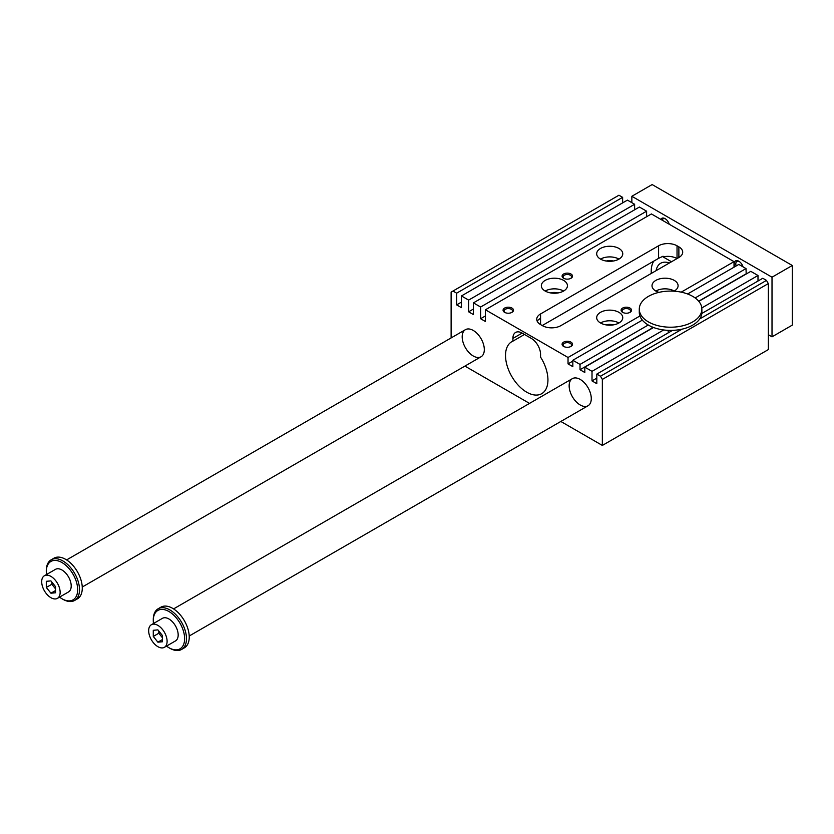 <?xml version="1.0" encoding="UTF-8"?>
<svg xmlns="http://www.w3.org/2000/svg" width="834" height="834" viewBox="0 0 834 834"><rect width="100%" height="100%" fill="white"/><g stroke="black" fill="none" stroke-linecap="round" stroke-linejoin="round"><path stroke-width="1.25" d="M766.477 280.391L768.322 283.591L602.346 379.418L600.501 376.228L682.024 329.159A31.296 18.067 0 0 0 699.716 318.942L766.477 280.391L762.797 278.264L701.821 313.469A31.296 18.067 0 0 0 701.874 312.343L701.874 309.143A31.296 18.067 0 0 0 670.578 291.076A31.296 18.067 0 0 0 639.282 309.143A31.296 18.067 0 0 0 648.445 321.924A31.296 18.067 0 0 0 682.556 325.833A31.296 18.067 0 0 0 701.874 309.143M699.716 318.942A31.296 18.067 0 0 0 701.821 313.469M734.024 267.193L734.024 261.657L651.406 213.952L485.419 309.779L485.419 321.497L480.624 318.724L485.419 315.961M687.612 293.985L738.82 264.42L746.013 268.579L746.19 274.011M698.819 301.355L750.808 271.342L758.002 275.501L758.002 281.037M768.322 283.591L768.322 349.602L602.346 445.429L560.823 421.462M622.633 197.345L456.646 293.172L452.966 291.045L618.943 195.219L622.633 197.345L622.633 202.881M634.622 204.267L468.635 300.094L461.442 295.945L627.429 200.118L634.622 204.267L634.622 209.803M646.611 211.19L480.624 307.016L473.431 302.867L639.417 207.03L646.611 211.19L646.611 216.725M580.026 364.406L572.833 360.257L642.336 320.131A31.296 18.067 0 0 0 648.268 325.01L580.026 364.406L580.026 369.733L584.822 372.496L584.822 367.168L653.543 327.501A31.296 18.067 0 0 0 663.666 329.962L592.015 371.328L592.015 380.909L596.81 383.682L596.81 374.091L672.538 330.368A31.296 18.067 0 0 0 682.024 329.159M668.211 332.87L668.211 330.358M591.275 398.579A15.648 9.038 60 0 1 588.043 405.751A15.648 9.038 60 0 1 572.385 396.713A15.648 9.038 60 0 1 572.385 378.646A15.648 9.038 60 0 1 584.446 382.837A15.648 9.038 60 0 1 591.275 398.579M639.282 309.143L639.282 312.343A31.296 18.067 0 0 0 639.928 315.982L568.037 357.484L568.037 363.874L572.833 366.637L572.833 360.257M568.037 363.874L572.833 361.101M681.211 292.15L734.024 261.657M698.704 301.21L746.013 273.896M652.136 328.315A26.083 15.054 180 0 1 651.959 328.2L651.959 326.855M580.026 369.733L651.959 328.2M695.139 297.947L746.013 268.579M592.015 380.909L596.81 378.136M701.811 307.934L758.002 275.501M480.624 318.724L480.624 307.016M473.431 302.867L473.431 314.574L468.635 311.801L473.431 309.039M468.635 311.801L468.635 300.094M461.442 295.945L461.442 307.652L456.646 304.89L461.442 302.117M456.646 304.89L456.646 293.172M452.966 291.045L451.121 292.108L451.121 337.926M484.314 349.602A15.648 9.038 60 0 1 481.072 356.764A15.648 9.038 60 0 1 465.424 347.736A15.648 9.038 60 0 1 465.424 329.67A15.648 9.038 60 0 1 477.486 333.861A15.648 9.038 60 0 1 484.314 349.602M600.501 259.103A13.042 7.527 180 0 1 596.685 253.776A13.042 7.527 180 0 1 609.717 246.249A13.042 7.527 180 0 1 622.758 253.776A13.042 7.527 180 0 1 614.71 260.729A13.042 7.527 180 0 1 600.501 259.103A13.042 7.527 0 0 1 618.943 259.103M600.501 376.228L596.81 374.091M592.015 371.328L584.822 367.168M568.037 357.484L485.419 309.779M529.527 403.395L464.924 366.095M602.346 379.418L602.346 445.429M512.9 338.427L512.9 341.158A29.993 17.316 60 0 0 511.732 341.731A29.993 17.316 60 0 0 511.732 376.363A29.993 17.316 60 0 0 541.725 393.679A29.993 17.316 60 0 0 540.568 357.129L540.568 354.398A13.042 7.527 -120 0 0 531.341 338.427L522.126 333.1A13.042 7.527 -120 0 0 515.6 332.453A13.042 7.527 -120 0 0 512.9 338.427L522.126 333.1M540.568 324.582A13.042 7.527 180 0 1 536.742 319.255A13.042 7.527 180 0 1 540.568 313.938L658.589 245.79A13.042 7.527 180 0 1 677.031 245.79L678.876 246.854A13.042 7.527 180 0 1 682.702 252.181A13.042 7.527 180 0 1 678.876 257.508L560.855 325.646A13.042 7.527 180 0 1 542.402 325.646L540.568 324.582L540.568 318.192L537.044 320.871M537.336 321.507A13.042 7.527 60 0 1 538.493 319.495M677.031 245.79L677.031 258.571A13.042 7.527 0 0 0 663.051 256.882L671.506 261.761M658.589 245.79L658.589 258.352L663.051 256.215L663.051 256.882M658.589 258.352L542.225 325.541M653.804 261.125A29.993 17.316 -120 0 0 651.291 273.437M512.9 341.158L524.482 334.465M656.108 270.654A23.477 13.553 60 0 1 660.684 263.263A23.477 13.553 60 0 1 669.379 262.991M570.988 274.011A5.213 3.013 180 0 1 570.998 278.264A5.213 3.013 180 0 1 563.617 278.264A5.213 3.013 180 0 1 563.617 274.011A5.213 3.013 180 0 1 570.988 274.011M511.982 308.08A5.213 3.013 180 0 1 511.982 312.343A5.213 3.013 180 0 1 504.601 312.343A5.213 3.013 180 0 1 504.601 308.08A5.213 3.013 180 0 1 511.982 308.08M570.988 342.148A5.213 3.013 180 0 1 570.998 346.412A5.213 3.013 180 0 1 563.617 346.412A5.213 3.013 180 0 1 563.617 342.148A5.213 3.013 180 0 1 570.988 342.148M630.004 308.08A5.213 3.013 180 0 1 630.004 312.343A5.213 3.013 180 0 1 622.633 312.343A5.213 3.013 180 0 1 622.633 308.08A5.213 3.013 180 0 1 630.004 308.08M563.617 280.391A13.042 7.527 0 0 0 549.408 278.764A13.042 7.527 0 0 0 541.349 285.718A13.042 7.527 0 0 0 554.391 293.245A13.042 7.527 0 0 0 567.433 285.718A13.042 7.527 0 0 0 563.617 280.391M674.018 291.181A13.042 7.527 0 0 0 678.094 285.718A13.042 7.527 0 0 0 665.052 278.191A13.042 7.527 0 0 0 652.011 285.718A13.042 7.527 0 0 0 655.826 291.045A13.042 7.527 0 0 0 658.943 292.369M618.943 312.343A13.042 7.527 180 0 1 622.758 317.66A13.042 7.527 180 0 1 609.717 325.187A13.042 7.527 180 0 1 596.685 317.66A13.042 7.527 180 0 1 604.733 310.707A13.042 7.527 180 0 1 618.943 312.343M606.308 324.926A6.776 3.92 180 0 1 613.136 324.926M618.943 322.987A13.042 7.527 0 0 0 600.501 322.987M655.826 291.045A13.042 7.527 180 0 1 674.268 291.045M557.81 292.984A6.776 3.92 0 0 0 550.982 292.984M545.175 291.045A13.042 7.527 180 0 1 563.617 291.045M606.308 261.042A6.776 3.92 180 0 1 613.136 261.042M629.618 312.541A4.233 2.439 0 0 0 630.546 311.019A4.233 2.439 0 0 0 629.305 309.289A4.233 2.439 0 0 0 624.697 308.757A4.233 2.439 0 0 0 622.091 311.019A4.233 2.439 0 0 0 623.019 312.541M570.602 346.61A4.233 2.439 0 0 0 571.53 345.088A4.233 2.439 0 0 0 570.289 343.358A4.233 2.439 0 0 0 565.681 342.837A4.233 2.439 0 0 0 563.075 345.088A4.233 2.439 0 0 0 564.003 346.61M511.596 312.541A4.233 2.439 0 0 0 512.514 311.019A4.233 2.439 0 0 0 511.284 309.289A4.233 2.439 0 0 0 506.676 308.757A4.233 2.439 0 0 0 504.059 311.019A4.233 2.439 0 0 0 504.987 312.541M570.602 278.473A4.233 2.439 0 0 0 571.53 276.94A4.233 2.439 0 0 0 570.289 275.22A4.233 2.439 0 0 0 565.681 274.688A4.233 2.439 0 0 0 563.075 276.94A4.233 2.439 0 0 0 564.003 278.473M648.268 325.01A31.296 18.067 0 0 0 648.445 325.114A31.296 18.067 0 0 0 653.543 327.501M639.928 315.982A31.296 18.067 0 0 0 642.336 320.131M663.666 329.962A31.296 18.067 0 0 0 672.538 330.368M57.442 598.343L68.503 591.952A13.042 7.527 -120 0 0 71.203 585.979A13.042 7.527 -120 0 0 65.511 572.854A13.042 7.527 -120 0 0 55.461 569.361L44.4 575.752A13.042 7.527 60 0 1 54.45 579.244A13.042 7.527 60 0 1 60.142 592.369A13.042 7.527 60 0 1 57.442 598.343A13.042 7.527 60 0 1 44.4 590.806A13.042 7.527 60 0 1 44.4 575.752M46.506 574.543A22.174 12.802 60 0 1 46.308 571.603A22.174 12.802 60 0 1 61.987 562.554A22.174 12.802 60 0 1 77.666 589.711A22.174 12.802 60 0 1 61.987 598.76A22.174 12.802 60 0 1 59.548 597.123M772.013 277.201L792.3 265.493L792.3 325.114L772.013 336.832L772.013 277.201L631.849 196.282L631.849 202.672M55.534 586.636L55.534 592.786L50.926 593.193L46.308 587.459L46.308 581.308L50.926 580.902L55.534 586.636M51.844 582.049L51.844 584.259L55.534 588.856M164.402 647.32L175.474 640.929A13.042 7.527 -120 0 0 178.174 634.955A13.042 7.527 -120 0 0 172.482 621.841A13.042 7.527 -120 0 0 162.432 618.338L151.371 624.729A13.042 7.527 60 0 1 161.41 628.221A13.042 7.527 60 0 1 167.102 641.346A13.042 7.527 60 0 1 164.402 647.32A13.042 7.527 60 0 1 151.371 639.793A13.042 7.527 60 0 1 151.371 624.729M153.466 623.519A22.174 12.802 60 0 1 153.279 620.59A22.174 12.802 60 0 1 168.948 611.53A22.174 12.802 60 0 1 184.627 638.688A22.174 12.802 60 0 1 168.948 647.737A22.174 12.802 60 0 1 166.508 646.1M46.308 571.603L46.308 570.539A23.477 13.553 60 0 1 51.176 559.802L53.939 558.196A23.477 13.553 60 0 1 77.416 571.749A23.477 13.553 60 0 1 77.416 598.854L74.643 600.449A23.477 13.553 60 0 1 62.904 599.292L61.987 598.76M51.176 559.802A23.477 13.553 60 0 1 62.904 560.959A23.477 13.553 60 0 1 78.24 581.642A23.477 13.553 60 0 1 74.643 600.449M153.279 620.59L153.279 619.516A23.477 13.553 60 0 1 158.137 608.778A23.477 13.553 60 0 1 169.875 609.935A23.477 13.553 60 0 1 185.211 630.619A23.477 13.553 60 0 1 181.614 649.436A23.477 13.553 60 0 1 169.875 648.268L168.948 647.737M157.887 629.879L162.494 635.612L162.494 641.763L157.887 642.17L153.279 636.436L153.279 630.285L157.887 629.879M158.137 608.778L160.899 607.173A23.477 13.553 60 0 1 184.377 620.725A23.477 13.553 60 0 1 184.377 647.83L181.614 649.436M758.002 280.109A15.648 9.038 60 0 1 758.627 280.672M736.161 265.963A5.39 3.117 60 0 1 735.807 263.888A5.39 3.117 60 0 1 736.922 261.428A5.39 3.117 60 0 1 739.237 261.49M743.042 266.859A6.516 3.763 -120 0 0 738.82 261.23A6.516 3.763 -120 0 0 734.764 266.765M665.469 218.904A5.39 3.117 -120 0 0 663.155 218.831A5.39 3.117 -120 0 0 662.186 220.176M660.82 219.394A6.516 3.763 60 0 1 665.052 218.644A6.516 3.763 60 0 1 669.275 224.273M768.322 334.695L772.013 336.832M792.3 265.493L652.136 184.564L631.849 196.282M153.279 636.436L158.804 633.246L162.494 637.833M158.804 631.025L158.804 633.246M157.887 642.17L162.494 639.511M46.308 587.459L51.844 584.259M50.926 593.193L55.534 590.535M540.568 313.938L540.568 318.192M678.876 246.854L678.876 257.508M572.385 378.646L173.566 608.903M588.043 405.751L189.214 636.008M465.424 329.67L66.595 559.927M481.072 356.764L82.243 587.032"/></g></svg>
